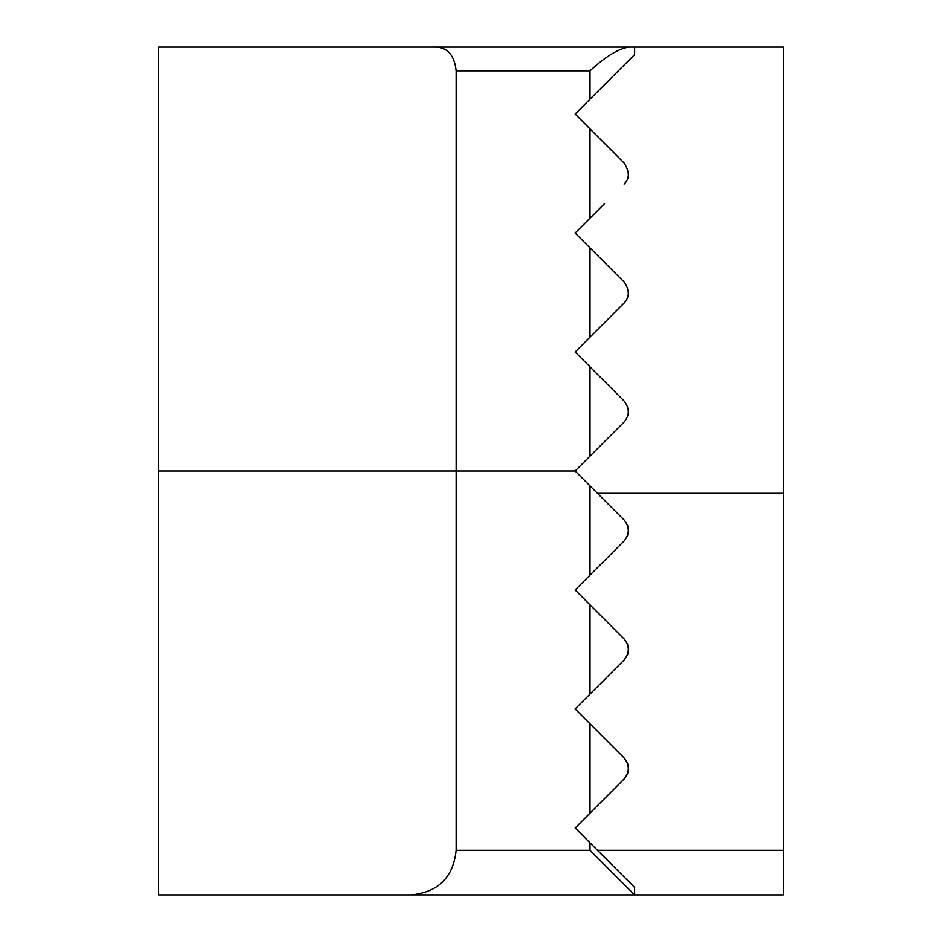 <?xml version="1.0" encoding="UTF-8"?>
<svg xmlns="http://www.w3.org/2000/svg" width="942" height="942" viewBox="0 0 942 942"><rect width="100%" height="100%" fill="white"/><g stroke="black" fill="none" stroke-linecap="round" stroke-linejoin="round"><path stroke-width="1.41" d="M589.986 813.099L589.986 723.856L624.099 757.957C629.668 764.998 629.668 772.004 624.099 778.987L575.115 827.971L597.428 850.285L783.344 850.285L783.344 47.1L628.915 47.1C618.423 48.654 605.447 56.567 589.986 70.838L456.128 70.838L456.128 850.285L589.986 850.285L589.986 842.843L634.614 887.458L634.614 894.9L158.656 894.9L158.656 47.1L634.614 47.1L634.614 54.542L590.081 99.075M589.986 456.128L624.099 422.028L575.115 471L589.986 456.128L589.986 366.885L624.099 400.986L575.115 352.014L589.986 337.142L589.986 247.899L624.099 281.999L575.115 233.015L589.986 218.144L589.986 128.901L624.099 163.013L575.115 114.029L634.614 54.542L589.986 99.157L589.986 70.838M589.986 485.872L624.099 519.972C629.668 527.014 629.668 534.032 624.099 541.014L589.986 575.115L589.986 485.872L575.115 471L158.656 471M624.099 303.03L589.986 337.142L624.099 303.03C629.68 297.048 629.68 290.03 624.099 281.999M589.986 218.144L604.529 203.613M634.614 54.542L597.428 91.715M589.986 604.858L624.099 638.97C629.668 646.012 629.668 653.018 624.099 660.001L589.986 694.101L589.986 604.858L575.115 589.986L589.986 575.115M589.986 723.856L575.115 708.985L589.986 694.101M624.099 184.043C629.703 178.78 629.703 171.774 624.099 163.013M456.128 70.838C454.338 54.424 446.732 46.511 433.32 47.1L411.501 47.1M628.915 894.9L783.344 894.9L783.344 850.285M624.099 422.028C629.68 415.351 629.68 408.333 624.099 400.986M589.986 850.285L634.614 894.9M627.125 524.364A14.872 14.872 0 0 1 627.113 536.646M627.125 643.362A14.872 14.872 0 0 1 627.113 655.644M627.125 762.349A14.872 14.872 0 0 1 627.113 774.63M411.501 894.9C438.419 892.062 453.29 877.19 456.128 850.285M783.344 493.314L597.428 493.314"/></g></svg>
